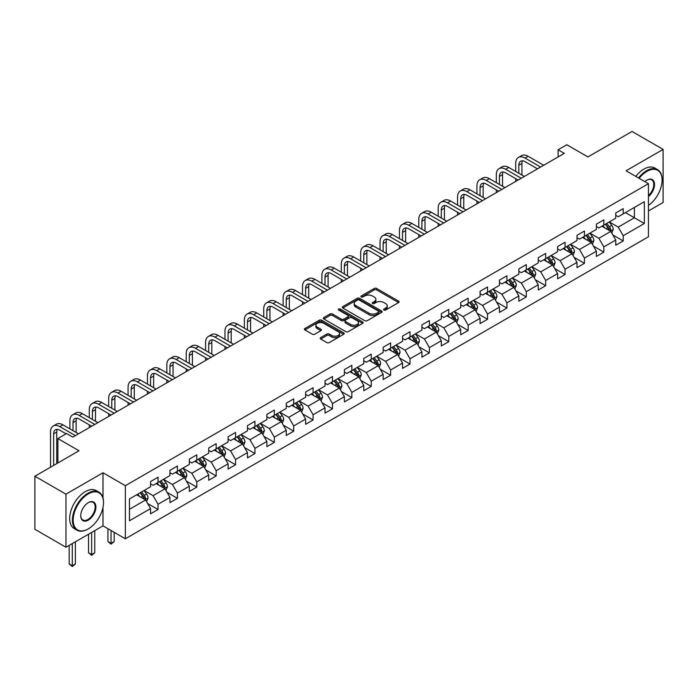 <?xml version="1.0" encoding="UTF-8"?>
<svg xmlns="http://www.w3.org/2000/svg" width="698" height="698" viewBox="0 0 698 698"><rect width="100%" height="100%" fill="white"/><g stroke="black" fill="none" stroke-linecap="round" stroke-linejoin="round"><path stroke-width="1.05" d="M383.952 310.043A1.204 0.698 0 0 0 385.654 310.043L398.61 302.557A1.728 0.995 0 0 0 399.116 301.85A1.728 0.995 0 0 0 398.61 301.152L376.658 288.475A1.728 0.995 0 0 0 374.224 288.475L361.267 295.961A1.204 0.698 0 0 0 360.91 296.449A1.204 0.698 0 0 0 361.267 296.947A1.204 0.698 0 0 0 362.969 296.947L364.653 295.978A5.523 3.185 0 0 1 372.453 295.978L374.285 297.034A5.523 3.185 0 0 1 375.899 299.285A5.523 3.185 0 0 1 374.285 301.536L372.61 302.504A1.204 0.698 0 0 0 372.252 303.002A1.204 0.698 0 0 0 372.61 303.49A1.204 0.698 0 0 0 374.311 303.49L375.995 302.522A5.523 3.185 0 0 1 383.795 302.522L385.628 303.578A5.523 3.185 0 0 1 387.242 305.829A5.523 3.185 0 0 1 385.628 308.088L383.952 309.057A1.204 0.698 0 0 0 383.595 309.546A1.204 0.698 0 0 0 383.952 310.043L383.952 309.057M320.679 337.623A1.728 0.995 0 0 0 320.181 338.329A1.728 0.995 0 0 0 320.679 339.027L326.839 342.587A1.728 0.995 0 0 0 329.281 342.587L343.669 334.281A1.728 0.995 0 0 0 344.175 333.574A1.728 0.995 0 0 0 343.669 332.867L321.717 320.199A1.728 0.995 0 0 0 319.283 320.199L304.886 328.505A1.728 0.995 0 0 0 304.38 329.212A1.728 0.995 0 0 0 304.886 329.91L312.329 334.211A1.728 0.995 0 0 0 314.772 334.211L320.923 330.651A1.728 0.995 0 0 0 321.429 329.945A1.728 0.995 0 0 0 320.923 329.247L317.241 327.118A4.616 2.661 0 0 1 315.889 325.233A4.616 2.661 0 0 1 318.733 322.773A4.616 2.661 0 0 1 323.759 323.349L338.216 331.69A4.616 2.661 0 0 1 339.568 333.574A4.616 2.661 0 0 1 336.715 336.035A4.616 2.661 0 0 1 331.69 335.459L329.281 334.072A1.728 0.995 0 0 0 326.839 334.072L320.679 337.623L320.679 339.027M648.442 210.953L663.1 202.49L663.1 149.407L632.039 131.468L587.925 156.937L566.811 144.739L558.112 149.765L564.324 153.351L72.793 437.131L66.58 433.545L57.882 438.562L57.882 462.957M102.99 497.979L102.99 472.782L65.961 494.158L34.9 476.228L79.005 450.76L57.882 438.562M102.99 472.782L125.352 485.695L648.442 183.696L648.442 236.779L125.352 538.777L125.352 485.695M663.1 149.407L626.071 170.783L648.442 183.696M364.775 320.687A1.728 0.995 0 0 0 367.209 320.687L381.605 312.381A1.728 0.995 0 0 0 382.103 311.674A1.728 0.995 0 0 0 381.605 310.976L359.644 298.299A1.728 0.995 0 0 0 357.21 298.299L342.823 306.605A1.728 0.995 0 0 0 342.317 307.312A1.728 0.995 0 0 0 342.823 308.019L364.775 320.687M339.097 310.305A1.204 0.698 0 0 1 340.319 310.47L340.319 309.04L362.637 321.918A1.728 0.995 0 0 1 363.143 322.624A1.728 0.995 0 0 1 362.637 323.331L348.25 331.637A1.728 0.995 0 0 1 345.807 331.637L323.855 318.96L323.855 317.555A1.728 0.995 0 0 0 323.349 318.262A1.728 0.995 0 0 0 323.855 318.96M323.855 317.555L330.014 314.004A1.728 0.995 0 0 1 332.449 314.004L341.357 319.143A1.728 0.995 0 0 0 343.791 319.143L347.883 316.779A1.728 0.995 0 0 0 348.381 316.081A1.728 0.995 0 0 0 347.883 315.374L338.609 310.025A1.204 0.698 0 0 1 338.26 309.528A1.204 0.698 0 0 1 339.001 308.882A1.204 0.698 0 0 1 340.319 309.04M65.961 494.158L65.961 547.241L34.9 529.311L34.9 476.228M147.653 503.52L158.027 509.514L158.027 504.279L169.954 497.386L169.954 502.63L177.414 498.32L177.414 493.085L189.341 486.201L189.341 491.436L196.792 487.134L196.792 481.89L208.719 475.006L208.719 480.241L216.179 475.94L216.179 470.705L228.106 463.821L228.106 469.056L235.558 464.746L235.558 459.511L247.493 452.627L247.493 457.862L254.945 453.56L254.945 448.325L266.872 441.433L266.872 446.676L274.323 442.366L274.323 437.131L286.259 430.247L286.259 435.482L293.71 431.181L293.71 425.946L305.637 419.053L305.637 424.288L313.088 419.987L313.088 414.752L325.024 407.868L325.024 413.103L332.475 408.801L332.475 403.557L344.402 396.673L344.402 401.908L351.862 397.607L351.862 392.372L363.789 385.479L363.789 390.723L371.24 386.413L371.24 381.178L383.167 374.294L383.167 379.529L390.627 375.227L390.627 369.992L402.554 363.1L402.554 368.343L410.005 364.033L410.005 358.798L421.932 351.914L421.932 357.149L429.392 352.848L429.392 347.604L441.319 340.72L441.319 345.955L448.77 341.654L448.77 336.419L460.697 329.535L460.697 334.77L468.157 330.459L468.157 325.224L480.084 318.34L480.084 323.575L487.536 319.274L487.536 314.039L499.463 307.146L499.463 312.39L506.923 308.08L506.923 302.845L518.85 295.961L518.85 301.196L526.301 296.894L526.301 291.659L538.228 284.767L538.228 290.002L545.688 285.7L545.688 280.465L557.615 273.581L557.615 278.816L565.066 274.515L565.066 269.271L576.993 262.387L576.993 267.622L584.453 263.321L584.453 258.086L596.38 251.201L596.38 256.436L603.831 252.126L603.831 246.891L615.758 240.007L615.758 245.242L623.218 240.941L623.218 235.706L644.341 223.508L644.341 201.705L634.395 207.437L634.395 217.767L644.341 223.508M158.027 509.514L150.576 513.815L150.576 508.58L129.453 520.778L129.453 498.965L150.576 486.768L150.576 481.533L158.027 477.231L158.027 482.466L169.954 475.582L169.954 470.347L177.414 466.037L177.414 471.281L189.341 464.388L189.341 459.153L196.792 454.852L196.792 460.087L208.719 453.203L208.719 447.968L216.179 443.658L216.179 448.893L228.106 442.009L228.106 436.774L235.558 432.472L235.558 437.707L247.493 430.823L247.493 425.579L254.945 421.278L254.945 426.513L266.872 419.629L266.872 414.394L274.323 410.084L274.323 415.327L286.259 408.435L286.259 403.2L293.71 398.898L293.71 404.133L305.637 397.249L305.637 392.014L313.088 387.704L313.088 392.948L325.024 386.055L325.024 380.82L332.475 376.519L332.475 381.754L344.402 374.87L344.402 369.626L351.862 365.324L351.862 370.559L363.789 363.675L363.789 358.44L371.24 354.139L371.24 359.374L383.167 352.481L383.167 347.246L390.627 342.945L390.627 348.18L402.554 341.296L402.554 336.061L410.005 331.751L410.005 336.994L421.932 330.102L421.932 324.867L429.392 320.565L429.392 325.8L441.319 318.916L441.319 313.681L448.77 309.371L448.77 314.606L460.697 307.722L460.697 302.487L468.157 298.186L468.157 303.421L480.084 296.537L480.084 291.293L487.536 286.991L487.536 292.226L499.463 285.342L499.463 280.107L506.923 275.797L506.923 281.041L518.85 274.148L518.85 268.913L526.301 264.612L526.301 269.847L538.228 262.963L538.228 257.728L545.688 253.418L545.688 258.661L557.615 251.769L557.615 246.534L565.066 242.232L565.066 247.467L576.993 240.583L576.993 235.339L584.453 231.038L584.453 236.273L596.38 229.389L596.38 224.154L603.831 219.853L603.831 225.088L615.758 218.195L615.758 212.96L623.218 208.658L623.218 213.893L644.341 201.705M156.038 483.618L164.99 488.783L153.063 495.667L144.111 490.502M150.576 483.906L153.063 485.337L158.027 482.466M153.063 495.667L158.027 504.279M164.99 488.783L169.954 497.386M175.425 472.424L184.368 477.589L172.441 484.473L163.498 479.308M169.954 472.712L172.441 474.143L177.414 471.281M172.441 484.473L177.414 493.085M184.368 477.589L189.341 486.201M194.812 461.238L203.755 466.404L191.828 473.288L182.876 468.122M189.341 461.518L191.828 462.957L196.792 460.087M191.828 473.288L196.792 481.89M203.755 466.404L208.719 475.006M214.19 450.044L223.133 455.209L211.206 462.093L202.263 456.928M208.719 450.332L211.206 451.763L216.179 448.893M211.206 462.093L216.179 470.705M223.133 455.209L228.106 463.821M233.577 438.85L242.52 444.015L230.593 450.908L221.641 445.743M228.106 439.138L230.593 440.578L235.558 437.707M230.593 450.908L235.558 459.511M242.52 444.015L247.493 452.627M252.955 427.665L261.898 432.83L249.971 439.714L241.028 434.549M247.493 427.953L249.971 429.383L254.945 426.513M249.971 439.714L254.945 448.325M261.898 432.83L266.872 441.433M272.342 416.47L281.285 421.636L269.358 428.52L260.406 423.363M266.872 416.758L269.358 418.198L274.323 415.327M269.358 428.52L274.323 437.131M281.285 421.636L286.259 430.247M291.72 405.285L300.664 410.45L288.736 417.334L279.793 412.169M286.259 405.573L288.736 407.004L293.71 404.133M288.736 417.334L293.71 425.946M300.664 410.45L305.637 419.053M311.107 394.091L320.05 399.256L308.123 406.14L299.18 400.975M305.637 394.379L308.123 395.81L313.088 392.948M308.123 406.14L313.088 414.752M320.05 399.256L325.024 407.868M330.486 382.897L339.429 388.062L327.502 394.955L318.558 389.789M325.024 383.185L327.502 384.624L332.475 381.754M327.502 394.955L332.475 403.557M339.429 388.062L344.402 396.673M349.873 371.711L358.816 376.876L346.889 383.76L337.945 378.595M344.402 371.999L346.889 373.43L351.862 370.559M346.889 383.76L351.862 392.372M358.816 376.876L363.789 385.479M369.251 360.517L378.203 365.682L366.267 372.575L357.324 367.41M363.789 360.805L366.267 362.245L371.24 359.374M366.267 372.575L371.24 381.178M378.203 365.682L383.167 374.294M388.638 349.332L397.581 354.497L385.654 361.381L376.711 356.216M383.167 349.619L385.654 351.05L390.627 348.18M385.654 361.381L390.627 369.992M397.581 354.497L402.554 363.1M408.016 338.137L416.968 343.303L405.032 350.187L396.089 345.021M402.554 338.425L405.032 339.856L410.005 336.994M405.032 350.187L410.005 358.798M416.968 343.303L421.932 351.914M427.403 326.952L436.346 332.117L424.419 339.001L415.476 333.836M421.932 327.231L424.419 328.671L429.392 325.8M424.419 339.001L429.392 347.604M436.346 332.117L441.319 340.72M446.781 315.758L455.733 320.923L443.806 327.807L434.854 322.642M441.319 316.046L443.806 317.477L448.77 314.606M443.806 327.807L448.77 336.419M455.733 320.923L460.697 329.535M466.168 304.564L475.111 309.729L463.184 316.622L454.241 311.456M460.697 304.851L463.184 306.291L468.157 303.421M463.184 316.622L468.157 325.224M475.111 309.729L480.084 318.34M485.546 293.378L494.498 298.543L482.571 305.427L473.619 300.262M480.084 293.666L482.571 295.097L487.536 292.226M482.571 305.427L487.536 314.039M494.498 298.543L499.463 307.146M504.933 282.184L513.876 287.349L501.949 294.242L493.006 289.077M499.463 282.472L501.949 283.911L506.923 281.041M501.949 294.242L506.923 302.845M513.876 287.349L518.85 295.961M524.311 270.999L533.263 276.164L521.336 283.048L512.384 277.883M518.85 271.286L521.336 272.717L526.301 269.847M521.336 283.048L526.301 291.659M533.263 276.164L538.228 284.767M543.698 259.804L552.642 264.97L540.714 271.854L531.771 266.688M538.228 260.092L540.714 261.523L545.688 258.661M540.714 271.854L545.688 280.465M552.642 264.97L557.615 273.581M563.077 248.619L572.028 253.775L560.101 260.668L551.15 255.503M557.615 248.898L560.101 250.338L565.066 247.467M560.101 260.668L565.066 269.271M572.028 253.775L576.993 262.387M582.464 237.425L591.407 242.59L579.48 249.474L570.536 244.309M576.993 237.713L579.48 239.144L584.453 236.273M579.48 249.474L584.453 258.086M591.407 242.59L596.38 251.201M601.842 226.231L610.794 231.396L598.867 238.288L589.915 233.123M596.38 226.518L598.867 227.958L603.831 225.088M598.867 238.288L603.831 246.891M610.794 231.396L615.758 240.007M625.452 212.602L634.395 217.767L618.245 227.094L609.302 221.929M615.758 215.333L618.245 216.764L623.218 213.893M618.245 227.094L623.218 235.706M65.961 547.241L102.99 525.864L125.352 538.777M558.112 149.765L558.112 156.937M129.453 509.296L145.603 499.969L136.66 494.803M145.603 499.969L150.576 508.58M612.844 234.947L623.218 240.941M593.457 246.141L603.831 252.126M574.079 257.326L584.453 263.321M554.692 268.521L565.066 274.515M535.314 279.715L545.688 285.7M515.927 290.9L526.301 296.894M496.548 302.094L506.923 308.08M477.162 313.28L487.536 319.274M457.783 324.474L468.157 330.459M438.396 335.668L448.77 341.654M419.018 346.854L429.392 352.848M399.631 358.048L410.005 364.033M380.244 369.233L390.627 375.227M360.866 380.427L371.24 386.413M341.479 391.613L351.862 397.607M322.101 402.807L332.475 408.801M302.714 414.001L313.088 419.987M283.336 425.187L293.71 431.181M263.949 436.381L274.323 442.366M244.57 447.566L254.945 453.56M225.184 458.76L235.558 464.746M205.805 469.955L216.179 475.94M186.418 481.14L196.792 487.134M167.04 492.334L177.414 498.32M102.99 525.864L102.99 507.359M384.432 310.209L385.628 309.519A5.523 3.185 0 0 0 387.242 307.268L387.242 305.829M375.899 299.285L375.899 300.716A5.523 3.185 0 0 1 374.285 302.976L373.09 303.665M398.593 302.574L376.658 289.914A1.728 0.995 0 0 0 374.224 289.914L361.747 297.112M381.605 310.976L381.605 312.381L359.644 299.73A1.728 0.995 0 0 0 357.21 299.73L342.84 308.027M378.552 312.172A1.204 0.698 0 0 0 378.909 311.674A1.204 0.698 0 0 0 378.552 311.186L359.287 300.061A1.204 0.698 0 0 0 357.577 300.061L355.806 301.082A5.523 3.185 0 0 0 354.191 303.333A5.523 3.185 0 0 0 355.806 305.584L368.98 313.193A5.523 3.185 0 0 0 376.78 313.193L378.552 312.172L378.552 313.603A1.204 0.698 0 0 0 378.909 313.114L378.909 311.674M354.191 303.333L354.191 304.764A5.523 3.185 0 0 0 355.806 307.024L355.806 305.584M378.552 313.603L376.78 314.624A5.523 3.185 0 0 1 368.98 314.624L355.806 307.024M323.881 318.977L330.014 315.435L330.014 314.004M348.381 316.081L348.381 317.511A1.728 0.995 0 0 1 347.883 318.218L343.791 320.574A1.728 0.995 0 0 1 341.357 320.574L332.449 315.435A1.728 0.995 0 0 0 330.014 315.435M340.319 310.47L362.611 323.34M350.597 324.474A4.616 2.661 0 0 0 355.622 325.05A4.616 2.661 0 0 0 358.467 322.589A4.616 2.661 0 0 0 357.114 320.705L352.028 317.764A1.728 0.995 0 0 0 349.585 317.764L345.501 320.129A1.728 0.995 0 0 0 344.995 320.827A1.728 0.995 0 0 0 345.501 321.534L350.597 324.474L350.597 325.905A4.616 2.661 0 0 0 355.622 326.49A4.616 2.661 0 0 0 358.467 324.029L358.467 322.589M344.995 320.827L344.995 322.267A1.728 0.995 0 0 0 345.501 322.965L345.501 321.534M350.597 325.905L345.501 322.965M339.568 333.574L339.568 335.005A4.616 2.661 0 0 1 336.715 337.474A4.616 2.661 0 0 1 331.69 336.89L329.281 335.502A1.728 0.995 0 0 0 326.839 335.502L320.705 339.045M315.889 325.233L315.889 326.664A4.616 2.661 0 0 0 317.241 328.549L317.241 327.118M320.906 330.669L317.241 328.549M343.652 334.29L321.717 321.63A1.728 0.995 0 0 0 319.283 321.63L304.913 329.927M611.771 233.097L613.254 229.372A4.659 2.687 -120 0 0 611.762 225.41L609.197 221.99M604.73 227.897L602.985 225.576M610.069 230.986L610.741 229.572A4.659 2.687 -120 0 0 609.406 226.771L606.841 223.351M605.672 224.023L608.516 227.818A2.373 1.37 60 0 1 608.953 228.543L610.741 229.572M605.349 224.206L607.914 227.635A4.659 2.687 60 0 1 609.249 230.436M515.717 171.49L515.717 163.454A13.175 7.608 60 0 1 518.448 157.416L521.554 155.628A13.175 7.608 60 0 1 528.142 156.282L543.698 165.26M518.448 157.416A13.175 7.608 60 0 1 525.036 158.071L540.592 167.049M537.486 168.846L525.036 161.657A8.786 5.069 -120 0 0 520.638 161.221A8.786 5.069 -120 0 0 518.823 165.243L518.823 173.279M522.479 160.819A8.786 5.069 -120 0 0 521.93 163.454L521.93 175.076M515.717 181.41L515.717 178.662M648.442 205.421A21.437 12.381 120 0 0 662.105 180.11A21.437 12.381 120 0 0 646.95 171.359A21.437 12.381 120 0 0 639.159 178.339M638.513 177.964A21.961 12.677 -60 0 1 646.575 170.713A21.961 12.677 -60 0 1 657.56 169.623A21.961 12.677 -60 0 1 662.105 179.674A21.961 12.677 -60 0 1 662.105 179.892M644.873 181.637A10.714 6.186 -60 0 1 646.95 180.11L646.95 180.11A10.714 6.186 -60 0 1 654.488 183.644A10.714 6.186 -60 0 1 648.442 196.583M635.782 176.385A21.961 12.677 -60 0 1 643.844 169.134A21.961 12.677 -60 0 1 654.82 168.043L657.56 169.623M648.442 195.606A10.191 5.881 120 0 0 653.537 186.785A10.191 5.881 120 0 0 651.67 179.822A10.191 5.881 120 0 0 646.758 180.224M87.957 529.093L88.323 528.883A21.437 12.381 120 0 0 103.487 502.621A21.437 12.381 120 0 0 88.323 493.87A21.437 12.381 120 0 0 73.168 520.132A21.437 12.381 120 0 0 88.323 528.883L87.957 529.093A21.961 12.677 -60 0 1 76.972 530.183A21.961 12.677 -60 0 1 73.604 512.585A21.961 12.677 -60 0 1 87.957 493.224A21.961 12.677 -60 0 1 98.933 492.142A21.961 12.677 -60 0 1 103.487 502.194A21.961 12.677 -60 0 1 103.487 502.412M88.323 520.132A10.714 6.186 -60 0 1 80.75 515.752A10.714 6.186 -60 0 1 88.323 502.621L88.323 502.621A10.714 6.186 -60 0 1 95.905 507.001A10.714 6.186 -60 0 1 88.323 520.132M80.75 515.534A10.191 5.881 120 0 0 82.861 519.984A10.191 5.881 120 0 0 87.957 519.486A10.191 5.881 120 0 0 94.614 510.5A10.191 5.881 120 0 0 93.052 502.333A10.191 5.881 120 0 0 88.14 502.735M76.972 530.183L74.241 528.604A21.961 12.677 -60 0 1 70.873 511.006A21.961 12.677 -60 0 1 85.217 491.654A21.961 12.677 -60 0 1 96.202 490.563L98.933 492.142M592.393 244.291L593.867 240.566A4.659 2.687 -120 0 0 592.384 236.605L589.819 233.176M585.352 239.091L583.607 236.762M590.691 242.171L591.354 240.766A4.659 2.687 -120 0 0 590.019 237.966L587.454 234.537M586.294 235.217L589.138 239.013A2.373 1.37 60 0 1 589.566 239.728L591.354 240.766M585.962 235.401L588.527 238.821A4.659 2.687 60 0 1 589.862 241.621M573.006 255.477L574.489 251.76A4.659 2.687 -120 0 0 572.997 247.79L570.432 244.37M565.965 250.277L564.22 247.956M571.304 253.365L571.967 251.952A4.659 2.687 -120 0 0 570.641 249.151L568.076 245.731M566.907 246.403L569.751 250.198A2.373 1.37 60 0 1 570.187 250.922L571.967 251.952M566.584 246.595L569.149 250.015A4.659 2.687 60 0 1 570.484 252.816M496.33 182.675L496.33 174.64A13.175 7.608 60 0 1 499.061 168.611L502.167 166.813A13.175 7.608 60 0 1 508.755 167.468L524.311 176.446M499.061 168.611A13.175 7.608 60 0 1 505.649 169.265L521.205 178.243M518.099 180.04L505.649 172.851A8.786 5.069 -120 0 0 501.26 172.415A8.786 5.069 -120 0 0 499.436 176.437L499.436 184.473M503.092 172.005A8.786 5.069 -120 0 0 502.543 174.64L502.543 186.261M496.33 192.604L496.33 189.847M476.952 193.869L476.952 185.834A13.175 7.608 60 0 1 479.683 179.796L482.789 178.007A13.175 7.608 60 0 1 489.377 178.662L504.933 187.64M479.683 179.796A13.175 7.608 60 0 1 486.27 180.45L501.827 189.437M498.721 191.226L486.27 184.036A8.786 5.069 -120 0 0 481.873 183.6A8.786 5.069 -120 0 0 480.058 187.622L480.058 195.658M483.714 183.199A8.786 5.069 -120 0 0 483.164 185.834L483.164 197.455M476.952 203.799L476.952 201.041M553.627 266.671L555.102 262.945A4.659 2.687 -120 0 0 553.619 258.984L551.054 255.555M546.578 261.471L544.841 259.141M551.926 264.551L552.589 263.146A4.659 2.687 -120 0 0 551.254 260.345L548.689 256.925M547.529 257.597L550.373 261.392A2.373 1.37 60 0 1 550.801 262.116L552.589 263.146M547.197 257.78L549.762 261.209A4.659 2.687 60 0 1 551.097 264.01M534.24 277.865L535.724 274.139A4.659 2.687 -120 0 0 534.232 270.17L531.667 266.749M527.199 272.665L525.454 270.335M532.539 275.745L533.202 274.34A4.659 2.687 -120 0 0 531.876 271.539L529.311 268.111M528.142 268.782L530.986 272.586A2.373 1.37 60 0 1 531.422 273.302L533.202 274.34M527.819 268.974L530.384 272.394A4.659 2.687 60 0 1 531.719 275.195M514.862 289.051L516.337 285.325A4.659 2.687 -120 0 0 514.854 281.364L512.288 277.944M507.812 283.85L506.076 281.53M513.161 286.939L513.824 285.526A4.659 2.687 -120 0 0 512.489 282.725L509.924 279.305M508.763 279.977L511.608 283.772A2.373 1.37 60 0 1 512.035 284.496L513.824 285.526M508.432 280.16L510.997 283.589A4.659 2.687 60 0 1 512.332 286.389M457.565 205.055L457.565 197.019A13.175 7.608 60 0 1 460.296 190.99L463.402 189.193A13.175 7.608 60 0 1 469.99 189.847L485.546 198.834M460.296 190.99A13.175 7.608 60 0 1 466.883 191.645L482.44 200.623M479.334 202.42L466.883 195.231A8.786 5.069 -120 0 0 462.495 194.794A8.786 5.069 -120 0 0 460.671 198.817L460.671 206.852M464.327 194.393A8.786 5.069 -120 0 0 463.777 197.019L463.777 208.641M457.565 214.984L457.565 212.227M438.187 216.249L438.187 208.213A13.175 7.608 60 0 1 440.918 202.184L444.024 200.387A13.175 7.608 60 0 1 450.611 201.041L466.168 210.019M440.918 202.184A13.175 7.608 60 0 1 447.505 202.83L463.062 211.817M459.956 213.605L447.505 206.416A8.786 5.069 -120 0 0 443.108 205.989A8.786 5.069 -120 0 0 441.293 210.011L441.293 218.038M444.949 205.578A8.786 5.069 -120 0 0 444.399 208.213L444.399 219.835M438.187 226.178L438.187 223.421M418.8 227.435L418.8 219.408A13.175 7.608 60 0 1 421.531 213.37L424.637 211.581A13.175 7.608 60 0 1 431.224 212.227L446.781 221.214M421.531 213.37A13.175 7.608 60 0 1 428.118 214.024L443.675 223.002M440.569 224.8L428.118 217.61A8.786 5.069 -120 0 0 423.73 217.174A8.786 5.069 -120 0 0 421.906 221.196L421.906 229.232M425.562 216.773A8.786 5.069 -120 0 0 425.012 219.408L425.012 231.029M418.8 237.364L418.8 234.615M495.475 300.245L496.959 296.519A4.659 2.687 -120 0 0 495.467 292.549L492.901 289.129M488.434 295.045L486.689 292.715M493.774 298.125L494.437 296.72A4.659 2.687 -120 0 0 493.111 293.919L490.546 290.49M489.377 291.171L492.221 294.966A2.373 1.37 60 0 1 492.657 295.682L494.437 296.72M489.054 291.354L491.619 294.774A4.659 2.687 60 0 1 492.954 297.575M399.422 238.629L399.422 230.593A13.175 7.608 60 0 1 402.153 224.564L405.259 222.767A13.175 7.608 60 0 1 411.846 223.421L427.403 232.399M402.153 224.564A13.175 7.608 60 0 1 408.74 225.218L424.297 234.196M421.191 235.985L408.74 228.804A8.786 5.069 -120 0 0 404.343 228.368A8.786 5.069 -120 0 0 402.528 232.39L402.528 240.426M406.184 227.958A8.786 5.069 -120 0 0 405.634 230.593L405.634 242.215M399.422 248.558L399.422 245.801M476.097 311.43L477.572 307.713A4.659 2.687 -120 0 0 476.088 303.743L473.523 300.323M469.047 306.23L467.311 303.909M474.396 309.319L475.059 307.905A4.659 2.687 -120 0 0 473.724 305.105L471.159 301.684M469.998 302.356L472.843 306.152A2.373 1.37 60 0 1 473.27 306.876L475.059 307.905M469.667 302.548L472.232 305.968A4.659 2.687 60 0 1 473.567 308.769M380.035 249.823L380.035 241.787A13.175 7.608 60 0 1 382.766 235.75L385.872 233.961A13.175 7.608 60 0 1 392.459 234.615L408.016 243.593M382.766 235.75A13.175 7.608 60 0 1 389.353 236.404L404.91 245.382M401.804 247.179L389.353 239.99A8.786 5.069 -120 0 0 384.964 239.554A8.786 5.069 -120 0 0 383.141 243.576L383.141 251.612M386.797 239.152A8.786 5.069 -120 0 0 386.247 241.787L386.247 253.409M380.035 259.743L380.035 256.995M456.71 322.624L458.185 318.899A4.659 2.687 -120 0 0 456.701 314.938L454.136 311.509M449.669 317.424L447.924 315.095M455.009 320.504L455.672 319.099A4.659 2.687 -120 0 0 454.346 316.299L451.78 312.87M450.611 313.55L453.456 317.346A2.373 1.37 60 0 1 453.883 318.07L455.672 319.099M450.289 313.734L452.854 317.162A4.659 2.687 60 0 1 454.18 319.963M360.657 261.008L360.657 252.973A13.175 7.608 60 0 1 363.388 246.944L366.494 245.146A13.175 7.608 60 0 1 373.081 245.801L388.638 254.787M363.388 246.944A13.175 7.608 60 0 1 369.975 247.598L385.532 256.576M382.425 258.373L369.975 251.184A8.786 5.069 -120 0 0 365.578 250.748A8.786 5.069 -120 0 0 363.763 254.77L363.763 262.806M367.418 250.338A8.786 5.069 -120 0 0 366.869 252.973L366.869 264.594M360.657 270.937L360.657 268.18M437.332 333.81L438.806 330.093A4.659 2.687 -120 0 0 437.323 326.123L434.758 322.703M430.282 328.61L428.546 326.289M435.622 331.698L436.294 330.285A4.659 2.687 -120 0 0 434.959 327.484L432.394 324.064M431.224 324.736L434.077 328.54A2.373 1.37 60 0 1 434.505 329.255L436.294 330.285M430.902 324.928L433.467 328.348A4.659 2.687 60 0 1 434.802 331.149M341.27 272.203L341.27 264.167A13.175 7.608 60 0 1 344.001 258.138L347.107 256.341A13.175 7.608 60 0 1 353.694 256.995L369.251 265.973M344.001 258.138A13.175 7.608 60 0 1 350.588 258.784L366.145 267.77M363.039 269.559L350.588 262.369A8.786 5.069 -120 0 0 346.199 261.942A8.786 5.069 -120 0 0 344.376 265.955L344.376 273.991M348.032 261.532A8.786 5.069 -120 0 0 347.482 264.167L347.482 275.789M341.27 282.132L341.27 279.375M417.945 345.004L419.419 341.278A4.659 2.687 -120 0 0 417.936 337.317L415.371 333.888M410.904 339.804L409.159 337.483M416.244 342.884L416.907 341.479A4.659 2.687 -120 0 0 415.58 338.678L413.015 335.258M411.846 335.93L414.691 339.725A2.373 1.37 60 0 1 415.118 340.45L416.907 341.479M411.523 336.113L414.089 339.542A4.659 2.687 60 0 1 415.415 342.343M321.891 283.388L321.891 275.361A13.175 7.608 60 0 1 324.622 269.323L327.728 267.535A13.175 7.608 60 0 1 334.316 268.18L349.873 277.167M324.622 269.323A13.175 7.608 60 0 1 331.21 269.978L346.766 278.956M343.66 280.753L331.21 273.564A8.786 5.069 -120 0 0 326.812 273.127A8.786 5.069 -120 0 0 324.998 277.15L324.998 285.185M328.653 272.726A8.786 5.069 -120 0 0 328.104 275.361L328.104 286.974M321.891 293.317L321.891 290.569M398.567 356.198L400.041 352.473A4.659 2.687 -120 0 0 398.558 348.503L395.993 345.082M391.517 350.998L389.781 348.668M396.857 354.078L397.528 352.673A4.659 2.687 -120 0 0 396.194 349.873L393.628 346.444M392.459 347.115L395.312 350.92A2.373 1.37 60 0 1 395.74 351.635L397.528 352.673M392.136 347.307L394.702 350.728A4.659 2.687 60 0 1 396.036 353.528M302.504 294.582L302.504 286.546A13.175 7.608 60 0 1 305.235 280.517L308.341 278.72A13.175 7.608 60 0 1 314.929 279.375L330.486 288.353M305.235 280.517A13.175 7.608 60 0 1 311.823 281.163L327.379 290.15M324.273 291.939L311.823 284.758A8.786 5.069 -120 0 0 307.434 284.322A8.786 5.069 -120 0 0 305.611 288.344L305.611 296.371M309.266 283.911A8.786 5.069 -120 0 0 308.717 286.546L308.717 298.168M302.504 304.511L302.504 301.754M379.18 367.384L380.654 363.658A4.659 2.687 -120 0 0 379.171 359.697L376.606 356.277M372.139 362.183L370.394 359.863M377.478 365.272L378.142 363.859A4.659 2.687 -120 0 0 376.815 361.058L374.25 357.638M373.081 358.31L375.925 362.105A2.373 1.37 60 0 1 376.353 362.829L378.142 363.859M372.758 358.493L375.323 361.922A4.659 2.687 60 0 1 376.65 364.722M283.126 305.776L283.126 297.741A13.175 7.608 60 0 1 285.857 291.703L288.963 289.914A13.175 7.608 60 0 1 295.551 290.569L311.107 299.547M285.857 291.703A13.175 7.608 60 0 1 292.445 292.357L308.001 301.335M304.895 303.133L292.445 295.943A8.786 5.069 -120 0 0 288.047 295.507A8.786 5.069 -120 0 0 286.232 299.529L286.232 307.565M289.888 295.106A8.786 5.069 -120 0 0 289.338 297.741L289.338 309.362M283.126 315.697L283.126 312.948M359.802 378.578L361.276 374.852A4.659 2.687 -120 0 0 359.793 370.891L357.228 367.462M352.752 373.378L351.015 371.048M358.091 376.458L358.763 375.053A4.659 2.687 -120 0 0 357.428 372.252L354.863 368.823M353.694 369.504L356.538 373.299A2.373 1.37 60 0 1 356.975 374.015L358.763 375.053M353.371 369.687L355.936 373.107A4.659 2.687 60 0 1 357.271 375.908M263.739 316.962L263.739 308.926A13.175 7.608 60 0 1 266.47 302.897L269.576 301.1A13.175 7.608 60 0 1 276.164 301.754L291.72 310.732M266.47 302.897A13.175 7.608 60 0 1 273.058 303.551L288.614 312.529M285.508 314.327L273.058 307.137A8.786 5.069 -120 0 0 268.669 306.701A8.786 5.069 -120 0 0 266.845 310.723L266.845 318.759M270.501 306.291A8.786 5.069 -120 0 0 269.952 308.926L269.952 320.548M263.739 326.891L263.739 324.134M340.415 389.763L341.889 386.046A4.659 2.687 -120 0 0 340.406 382.076L337.841 378.656M333.374 384.563L331.629 382.242M338.713 387.652L339.376 386.238A4.659 2.687 -120 0 0 338.05 383.438L335.485 380.017M334.316 380.689L337.16 384.485A2.373 1.37 60 0 1 337.588 385.209L339.376 386.238M333.993 380.881L336.558 384.301A4.659 2.687 60 0 1 337.884 387.102M244.361 328.156L244.361 320.12A13.175 7.608 60 0 1 247.083 314.083L250.189 312.294A13.175 7.608 60 0 1 256.785 312.948L272.342 321.926M247.083 314.083A13.175 7.608 60 0 1 253.679 314.737L269.236 323.724M266.13 325.512L253.679 318.323A8.786 5.069 -120 0 0 249.282 317.887A8.786 5.069 -120 0 0 247.467 321.909L247.467 329.945M251.123 317.485A8.786 5.069 -120 0 0 250.573 320.12L250.573 331.742M244.361 338.085L244.361 335.328M321.028 400.957L322.511 397.232A4.659 2.687 -120 0 0 321.028 393.271L318.463 389.842M313.987 395.757L312.25 393.428M319.326 398.837L319.998 397.432A4.659 2.687 -120 0 0 318.663 394.632L316.098 391.212M314.929 391.883L317.773 395.679A2.373 1.37 60 0 1 318.209 396.403L319.998 397.432M314.606 392.067L317.171 395.496A4.659 2.687 60 0 1 318.506 398.296M224.974 339.341L224.974 331.306A13.175 7.608 60 0 1 227.705 325.277L230.811 323.479A13.175 7.608 60 0 1 237.399 324.134L252.955 333.121M227.705 325.277A13.175 7.608 60 0 1 234.292 325.931L249.849 334.909M246.743 336.706L234.292 329.517A8.786 5.069 -120 0 0 229.904 329.081A8.786 5.069 -120 0 0 228.08 333.103L228.08 341.139M231.736 328.679A8.786 5.069 -120 0 0 231.186 331.306L231.186 342.927M224.974 349.27L224.974 346.513M301.649 412.143L303.124 408.426A4.659 2.687 -120 0 0 301.641 404.456L299.076 401.036M294.608 406.951L292.863 404.622M299.948 410.031L300.611 408.627A4.659 2.687 -120 0 0 299.276 405.826L296.72 402.397M295.551 403.069L298.395 406.873A2.373 1.37 60 0 1 298.823 407.588L300.611 408.627M295.228 403.261L297.793 406.681A4.659 2.687 60 0 1 299.119 409.482M205.596 350.536L205.596 342.5A13.175 7.608 60 0 1 208.318 336.471L211.424 334.674A13.175 7.608 60 0 1 218.02 335.328L233.577 344.306M208.318 336.471A13.175 7.608 60 0 1 214.914 337.117L230.471 346.103M227.365 347.892L214.914 340.703A8.786 5.069 -120 0 0 210.517 340.275A8.786 5.069 -120 0 0 208.702 344.297L208.702 352.324M212.358 339.865A8.786 5.069 -120 0 0 211.808 342.5L211.808 354.122M205.596 360.465L205.596 357.708M282.262 423.337L283.746 419.611A4.659 2.687 -120 0 0 282.262 415.65L279.697 412.23M275.221 418.137L273.485 415.816M280.561 421.226L281.233 419.812A4.659 2.687 -120 0 0 279.898 417.011L277.333 413.591M276.164 414.263L279.008 418.058A2.373 1.37 60 0 1 279.444 418.783L281.233 419.812M275.841 414.446L278.406 417.875A4.659 2.687 60 0 1 279.741 420.676M186.209 361.721L186.209 353.694A13.175 7.608 60 0 1 188.94 347.656L192.046 345.868A13.175 7.608 60 0 1 198.633 346.513L214.19 355.5M188.94 347.656A13.175 7.608 60 0 1 195.527 348.311L211.084 357.289M207.978 359.086L195.527 351.897A8.786 5.069 -120 0 0 191.139 351.46A8.786 5.069 -120 0 0 189.315 355.483L189.315 363.518M192.971 351.059A8.786 5.069 -120 0 0 192.421 353.694L192.421 365.316M186.209 371.65L186.209 368.902M262.884 434.531L264.359 430.806A4.659 2.687 -120 0 0 262.876 426.836L260.31 423.416M255.843 429.331L254.098 427.002M261.183 432.411L261.846 431.006A4.659 2.687 -120 0 0 260.511 428.206L257.955 424.777M256.785 425.457L259.63 429.253A2.373 1.37 60 0 1 260.057 429.968L261.846 431.006M256.463 425.64L259.028 429.061A4.659 2.687 60 0 1 260.354 431.861M166.831 372.915L166.831 364.88A13.175 7.608 60 0 1 169.553 358.851L172.659 357.053A13.175 7.608 60 0 1 179.255 357.708L194.812 366.686M169.553 358.851A13.175 7.608 60 0 1 176.149 359.505L191.706 368.483M188.591 370.272L176.149 363.091A8.786 5.069 -120 0 0 171.752 362.655A8.786 5.069 -120 0 0 169.937 366.677L169.937 374.713M173.593 362.245A8.786 5.069 -120 0 0 173.043 364.88L173.043 376.501M166.831 382.844L166.831 380.087M243.497 445.717L244.981 441.991A4.659 2.687 -120 0 0 243.489 438.03L240.932 434.61M236.456 440.517L234.72 438.196M241.796 443.605L242.468 442.192A4.659 2.687 -120 0 0 241.133 439.391L238.568 435.971M237.399 436.643L240.243 440.438A2.373 1.37 60 0 1 240.679 441.162L242.468 442.192M237.076 436.835L239.641 440.255A4.659 2.687 60 0 1 240.976 443.056M147.444 384.109L147.444 376.074A13.175 7.608 60 0 1 150.175 370.036L153.281 368.247A13.175 7.608 60 0 1 159.868 368.902L175.425 377.88M150.175 370.036A13.175 7.608 60 0 1 156.762 370.69L172.319 379.668M169.213 381.466L156.762 374.276A8.786 5.069 -120 0 0 152.373 373.84A8.786 5.069 -120 0 0 150.55 377.862L150.55 385.898M154.206 373.439A8.786 5.069 -120 0 0 153.656 376.074L153.656 387.695M147.444 394.03L147.444 391.281M224.119 456.911L225.594 453.185A4.659 2.687 -120 0 0 224.11 449.224L221.545 445.795M217.078 451.711L215.333 449.381M222.418 454.791L223.081 453.386A4.659 2.687 -120 0 0 221.746 450.585L219.181 447.156M218.02 447.837L220.865 451.632A2.373 1.37 60 0 1 221.292 452.356L223.081 453.386M217.697 448.02L220.263 451.44A4.659 2.687 60 0 1 221.589 454.241M128.066 395.295L128.066 387.259A13.175 7.608 60 0 1 130.788 381.23L133.894 379.433A13.175 7.608 60 0 1 140.49 380.087L156.038 389.074M130.788 381.23A13.175 7.608 60 0 1 137.384 381.885L152.932 390.863M149.826 392.66L137.384 385.471A8.786 5.069 -120 0 0 132.986 385.034A8.786 5.069 -120 0 0 131.172 389.056L131.172 397.092M134.827 384.624A8.786 5.069 -120 0 0 134.278 387.259L134.278 398.881M128.066 405.224L128.066 402.467M204.732 468.096L206.215 464.379A4.659 2.687 -120 0 0 204.723 460.41L202.167 456.989M197.691 462.896L195.946 460.575M203.031 465.985L203.703 464.571A4.659 2.687 -120 0 0 202.368 461.771L199.803 458.35M198.633 459.022L201.478 462.826A2.373 1.37 60 0 1 201.914 463.542L203.703 464.571M198.311 459.214L200.876 462.634A4.659 2.687 60 0 1 202.211 465.435M108.679 406.489L108.679 398.453A13.175 7.608 60 0 1 111.41 392.416L114.516 390.627A13.175 7.608 60 0 1 121.103 391.281L136.66 400.259M111.41 392.416A13.175 7.608 60 0 1 117.997 393.07L133.554 402.057M130.447 403.845L117.997 396.656A8.786 5.069 -120 0 0 113.608 396.228A8.786 5.069 -120 0 0 111.785 400.242L111.785 408.278M115.44 395.818A8.786 5.069 -120 0 0 114.891 398.453L114.891 410.075M108.679 416.418L108.679 413.661M185.354 479.29L186.828 475.565A4.659 2.687 -120 0 0 185.345 471.604L182.78 468.175M178.313 474.09L176.568 471.769M183.653 477.17L184.316 475.766A4.659 2.687 -120 0 0 182.981 472.965L180.416 469.545M179.255 470.216L182.099 474.012A2.373 1.37 60 0 1 182.527 474.736L184.316 475.766M178.932 470.4L181.489 473.829A4.659 2.687 60 0 1 182.824 476.629M111.043 530.515L111.043 543.358L114.149 541.561L114.149 532.312M114.149 541.561L111.043 544.143L107.937 541.561L107.937 528.726M107.937 541.561L111.043 543.358L111.043 544.143M89.292 417.674L89.292 409.647A13.175 7.608 60 0 1 92.023 403.61L95.129 401.821A13.175 7.608 60 0 1 101.725 402.467L117.273 411.454M92.023 403.61A13.175 7.608 60 0 1 98.619 404.264L114.167 413.242M111.061 415.04L98.619 407.85A8.786 5.069 -120 0 0 94.221 407.414A8.786 5.069 -120 0 0 92.406 411.436L92.406 419.472M96.062 407.013A8.786 5.069 -120 0 0 95.513 409.647L95.513 421.26M89.292 427.604L89.292 424.855M165.967 490.485L167.45 486.759A4.659 2.687 -120 0 0 165.958 482.789L163.393 479.369M158.926 485.285L157.181 482.955M164.266 488.364L164.937 486.96A4.659 2.687 -120 0 0 163.602 484.159L161.037 480.73M159.868 481.402L162.713 485.206A2.373 1.37 60 0 1 163.149 485.921L164.937 486.96M159.545 481.594L162.111 485.014A4.659 2.687 60 0 1 163.445 487.815M91.656 532.408L91.656 554.552L94.762 552.755L94.762 530.62M94.762 552.755L91.656 555.338L88.55 552.755L88.55 534.206M88.55 552.755L91.656 554.552L91.656 555.338M69.913 428.869L69.913 420.833A13.175 7.608 60 0 1 72.644 414.804L75.75 413.007A13.175 7.608 60 0 1 82.338 413.661L97.895 422.639M72.644 414.804A13.175 7.608 60 0 1 79.232 415.45L94.788 424.436M91.682 426.225L79.232 419.044A8.786 5.069 -120 0 0 74.843 418.608A8.786 5.069 -120 0 0 73.02 422.63L73.02 430.657M76.675 418.198A8.786 5.069 -120 0 0 76.126 420.833L76.126 432.455M146.589 501.67L148.063 497.944A4.659 2.687 -120 0 0 146.58 493.983L144.015 490.563M139.548 496.47L137.803 494.149M144.887 499.559L145.55 498.145A4.659 2.687 -120 0 0 144.216 495.344L141.65 491.924M140.49 492.596L143.334 496.391A2.373 1.37 60 0 1 143.762 497.116L145.55 498.145M140.167 492.779L142.724 496.208A4.659 2.687 60 0 1 144.058 499.009M72.278 543.602L72.278 565.738L75.384 563.949L75.384 541.805M75.384 563.949L72.278 566.532L69.172 563.949L69.172 545.391M69.172 563.949L72.278 565.738L72.278 566.532M50.526 467.206L50.526 432.027A13.175 7.608 60 0 1 53.257 425.989L56.364 424.201A13.175 7.608 60 0 1 62.96 424.855L78.508 433.833M53.257 425.989A13.175 7.608 60 0 1 59.845 426.644L75.401 435.622M66.083 433.833L59.845 430.23A8.786 5.069 -120 0 0 55.456 429.794A8.786 5.069 -120 0 0 53.633 433.816L53.633 465.409M57.297 429.392A8.786 5.069 -120 0 0 56.739 432.027L56.739 463.612M385.628 309.519L385.628 308.088M372.61 303.49L372.61 302.504M374.285 302.976L374.285 301.536M361.267 296.947L361.267 295.961M374.224 289.914L374.224 288.475M376.658 289.914L376.658 288.475M398.61 302.557L398.61 301.152M342.823 308.019L342.823 306.605M357.21 299.73L357.21 298.299M359.644 299.73L359.644 298.299M368.98 314.624L368.98 313.193M376.78 314.624L376.78 313.193M332.449 315.435L332.449 314.004M341.357 320.574L341.357 319.143M343.791 320.574L343.791 319.143M347.883 318.218L347.883 316.779M362.637 323.331L362.637 321.918M326.839 335.502L326.839 334.072M329.281 335.502L329.281 334.072M331.69 336.89L331.69 335.459M320.923 330.651L320.923 329.247M304.886 329.91L304.886 328.505M319.283 321.63L319.283 320.199M321.717 321.63L321.717 320.199M343.669 334.281L343.669 332.867M610.331 231.134L613.219 229.468M609.406 226.771L611.762 225.41M606.091 228.682L607.914 227.635M528.142 156.282L525.036 158.071M521.93 163.454L518.823 165.243M590.953 242.319L593.841 240.653M590.019 237.966L592.384 236.605M586.713 239.876L588.527 238.821M571.566 253.514L574.454 251.847M570.641 249.151L572.997 247.79M567.326 251.071L569.149 250.015M508.755 167.468L505.649 169.265M502.543 174.64L499.436 176.437M489.377 178.662L486.27 180.45M483.164 185.834L480.058 187.622M552.188 264.708L555.076 263.033M551.254 260.345L553.619 258.984M547.947 262.256L549.762 261.209M532.801 275.893L535.689 274.227M531.876 271.539L534.232 270.17M528.561 273.45L530.384 272.394M513.414 287.087L516.311 285.421M512.489 282.725L514.854 281.364M509.182 284.636L510.997 283.589M469.99 189.847L466.883 191.645M463.777 197.019L460.671 198.817M450.611 201.041L447.505 202.83M444.399 208.213L441.293 210.011M431.224 212.227L428.118 214.024M425.012 219.408L421.906 221.196M494.036 298.273L496.924 296.606M493.111 293.919L495.467 292.549M489.795 295.83L491.619 294.774M411.846 223.421L408.74 225.218M405.634 230.593L402.528 232.39M474.649 309.467L477.545 307.801M473.724 305.105L476.088 303.743M470.417 307.015L472.232 305.968M392.459 234.615L389.353 236.404M386.247 241.787L383.141 243.576M455.27 320.661L458.158 318.986M454.346 316.299L456.701 314.938M451.03 318.209L452.854 317.162M373.081 245.801L369.975 247.598M366.869 252.973L363.763 254.77M435.884 331.847L438.772 330.18M434.959 327.484L437.323 326.123M431.643 329.404L433.467 328.348M353.694 256.995L350.588 258.784M347.482 264.167L344.376 265.955M416.505 343.041L419.393 341.374M415.58 338.678L417.936 337.317M412.265 340.589L414.089 339.542M334.316 268.18L331.21 269.978M328.104 275.361L324.998 277.15M397.118 354.226L400.006 352.56M396.194 349.873L398.558 348.503M392.878 351.783L394.702 350.728M314.929 279.375L311.823 281.163M308.717 286.546L305.611 288.344M377.74 365.42L380.628 363.754M376.815 361.058L379.171 359.697M373.5 362.969L375.323 361.922M295.551 290.569L292.445 292.357M289.338 297.741L286.232 299.529M358.353 376.606L361.241 374.939M357.428 372.252L359.793 370.891M354.113 374.163L355.936 373.107M276.164 301.754L273.058 303.551M269.952 308.926L266.845 310.723M338.975 387.8L341.863 386.134M338.05 383.438L340.406 382.076M334.735 385.357L336.558 384.301M256.785 312.948L253.679 314.737M250.573 320.12L247.467 321.909M319.588 398.994L322.476 397.319M318.663 394.632L321.028 393.271M315.348 396.543L317.171 395.496M237.399 324.134L234.292 325.931M231.186 331.306L228.08 333.103M300.21 410.18L303.098 408.513M299.276 405.826L301.641 404.456M295.969 407.737L297.793 406.681M218.02 335.328L214.914 337.117M211.808 342.5L208.702 344.297M280.823 421.374L283.711 419.707M279.898 417.011L282.262 415.65M276.583 418.922L278.406 417.875M198.633 346.513L195.527 348.311M192.421 353.694L189.315 355.483M261.445 432.559L264.333 430.893M260.511 428.206L262.876 426.836M257.204 430.116L259.028 429.061M179.255 357.708L176.149 359.505M173.043 364.88L169.937 366.677M242.058 443.754L244.946 442.087M241.133 439.391L243.489 438.03M237.817 441.302L239.641 440.255M159.868 368.902L156.762 370.69M153.656 376.074L150.55 377.862M222.679 454.948L225.567 453.272M221.746 450.585L224.11 449.224M218.439 452.496L220.263 451.44M140.49 380.087L137.384 381.885M134.278 387.259L131.172 389.056M203.293 466.133L206.18 464.467M202.368 461.771L204.723 460.41M199.052 463.69L200.876 462.634M121.103 391.281L117.997 393.07M114.891 398.453L111.785 400.242M183.914 477.327L186.802 475.661M182.981 472.965L185.345 471.604M179.674 474.876L181.489 473.829M101.725 402.467L98.619 404.264M95.513 409.647L92.406 411.436M164.527 488.513L167.415 486.846M163.602 484.159L165.958 482.789M160.287 486.07L162.111 485.014M82.338 413.661L79.232 415.45M76.126 420.833L73.02 422.63M145.149 499.707L148.037 498.04M144.216 495.344L146.58 493.983M140.909 497.255L142.724 496.208M62.96 424.855L59.845 426.644M56.739 432.027L53.633 433.816M662.105 180.11L662.105 179.674"/></g></svg>
